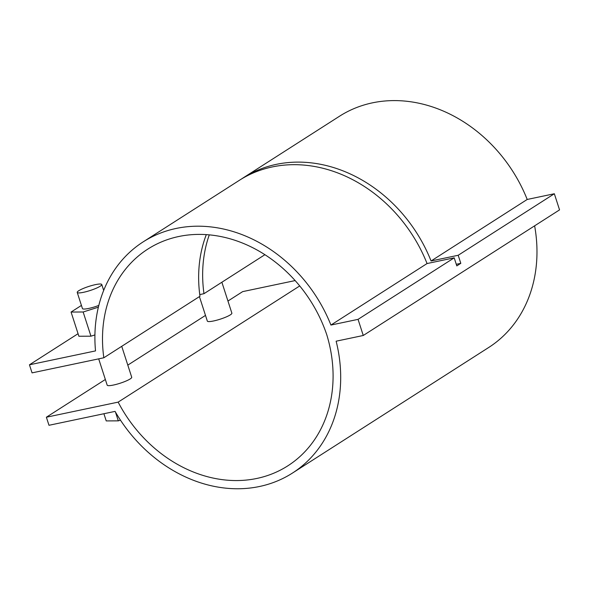 <?xml version="1.0" encoding="UTF-8"?>
<svg xmlns="http://www.w3.org/2000/svg" width="589" height="589" viewBox="0 0 589 589"><rect width="100%" height="100%" fill="white"/><g stroke="black" fill="none" stroke-linecap="round" stroke-linejoin="round"><path stroke-width="0.88" d="M81.429 305.426L71.07 312.052L83.145 311.993L98.37 307.193M77.233 292.431A12.892 2.142 162.1 0 1 88.836 286.423A12.892 2.142 162.1 0 1 101.764 284.509A12.892 2.142 162.1 0 1 100.211 286.21A12.892 2.142 162.1 0 1 86.716 291.533A12.892 2.142 162.1 0 1 77.233 292.431L82.438 308.555A12.892 2.142 -17.9 0 0 98.805 305.433M94.917 334.935L90.956 336.186L83.145 311.993M90.956 336.186L78.882 336.245L71.07 312.052M121.732 346.317L131.715 377.24A12.892 2.142 162.1 0 1 130.169 378.948A12.892 2.142 162.1 0 1 116.666 384.264A12.892 2.142 162.1 0 1 107.183 385.162L98.687 358.856M115.481 412.116L118.308 420.855L120.48 420.171M103.907 413.728L106.226 420.914L118.308 420.855M221.876 282.234L231.867 313.157A12.892 2.142 162.1 0 1 230.314 314.865A12.892 2.142 162.1 0 1 216.811 320.188A12.892 2.142 162.1 0 1 207.328 321.079L199.421 296.598M241.335 179.085A139.652 116.32 57.4 0 1 243.323 177.782A139.652 116.32 57.4 0 1 431.067 260.979L458.198 255.273L460.804 263.335L456.799 265.904L454.193 257.835L427.062 263.548A139.652 116.32 -122.6 0 0 239.318 180.344L143.179 241.865A139.652 116.32 -122.6 0 0 95.521 350.904L29.45 364.805L32.056 372.874L103.826 357.773L199.973 296.252A131.06 109.156 57.4 0 1 206.305 234.628M460.804 263.335L456.276 264.292M209.279 234.864A131.06 109.156 -122.6 0 0 203.978 293.69L199.745 294.581M103.826 357.773A131.06 109.156 57.4 0 1 147.81 249.103A131.06 109.156 57.4 0 1 326.711 334.559A131.06 109.156 57.4 0 1 287.785 465.855A131.06 109.156 57.4 0 1 118.153 402.125L46.376 417.218L48.983 425.287L115.061 411.387A139.652 116.32 -122.6 0 0 292.416 473.092A139.652 116.32 -122.6 0 0 336.135 341.193L363.266 335.487L358.053 319.356L454.193 257.835M363.266 335.487L559.55 209.883L554.337 193.752L458.198 255.273M358.053 319.356L330.922 325.062L427.062 263.548M431.067 260.979L527.207 199.465L554.337 193.752M330.922 325.062A139.652 116.32 -122.6 0 0 143.179 241.865M243.323 177.782L339.463 116.261A139.652 116.32 57.4 0 1 527.207 199.465M78.057 333.698L29.45 364.805M203.978 293.69L264.903 254.698M118.153 402.125L299.727 285.937M227.95 301.038L242.668 291.621L295.141 280.578M46.376 417.218L105.35 379.485M127.806 365.121L205.495 315.402M534.628 225.83A139.652 116.32 57.4 0 1 488.701 347.488L292.416 473.092M101.764 284.509L103.679 290.421"/></g></svg>

